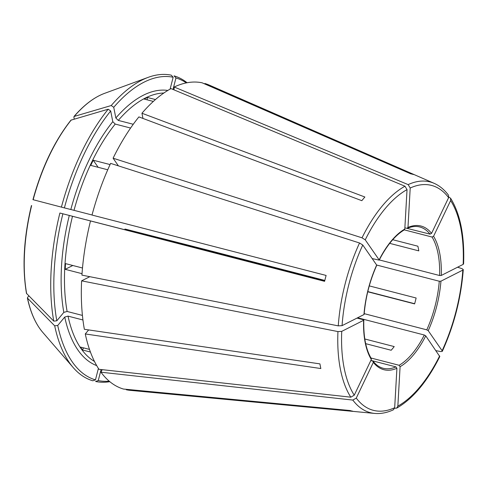 <?xml version="1.0" encoding="UTF-8"?>
<svg xmlns="http://www.w3.org/2000/svg" width="488" height="488" viewBox="0 0 488 488"><rect width="100%" height="100%" fill="white"/><g stroke="black" fill="none" stroke-linecap="round" stroke-linejoin="round"><path stroke-width="0.73" d="M448.618 197.652A116.162 55.248 104.5 0 0 410.207 188.02L407.974 227.451L406.876 228.329L430.032 234.13L431.557 233.368L448.618 197.652L448.472 195.2M407.035 189.625A116.162 55.248 104.5 0 0 365.238 239.84L379.139 259.884A74.194 35.288 -75.5 0 1 404.802 229.055L407.035 189.625L404.967 186.221L171.02 88.615A158.118 75.207 104.5 0 0 141.947 113.24L364.878 197.006A122.226 58.133 -75.5 0 0 361.828 200.678L138.897 116.906A158.118 75.207 104.5 0 0 113.094 158.204L118.328 165.755M404.802 229.055L404.351 229.842M372.161 258.561L379.188 260.141M364.121 314.376L363.957 314.571A74.194 35.288 -75.5 0 1 376.669 265.057L376.718 265.307M363.81 320.073C363.371 336.616 365.866 349.445 371.307 358.558L371.319 359.479A74.194 35.288 -75.5 0 1 363.627 320.287L363.798 320.085M89.81 276.69L81.606 280.838L337.94 331.578L341.734 331.364L363.627 320.287L363.231 319.695L357.009 318.091M170.111 89.115L173.155 77.25L171.264 75.164A157.795 75.048 104.5 0 0 148.273 77.324A157.795 75.048 104.5 0 0 111.233 105.536L74.011 116.479C84.009 104.938 94.19 97.234 104.548 93.367A129.93 61.799 104.5 0 0 74.322 116.278L73.877 117.12L74.261 119.078M370.874 360.4L395.945 366.885L396.915 368.294A74.194 35.288 -75.5 0 1 373.332 362.383L372.789 361.077L373.253 361.388M112.789 121.671A142.307 67.686 104.5 0 0 70.827 209.511L64.392 207.9A156.251 74.316 104.5 0 1 110.691 110.977L112.789 121.671L115.223 124.068L130.595 128.045M357.631 317.773L424.316 335.012L425.75 335.86A74.194 35.288 -75.5 0 1 400.087 366.689L399.117 365.28L370.978 358.003M69.314 215.403A142.307 67.686 104.5 0 0 63.818 312.387L56.815 320.799A156.251 74.316 104.5 0 1 62.879 213.793L90.506 220.936A158.118 75.207 104.5 0 0 81.929 275.128L338.263 325.868L342.064 325.649L363.957 314.571M376.651 265.039L439.267 281.228L440.938 281.173A74.194 35.288 -75.5 0 1 428.226 330.687L426.786 329.839L364.188 313.656M98.393 368.428L95.453 379.877A156.251 74.316 104.5 0 1 57.73 325.465L64.733 317.054L68.027 316.12L82.942 319.975M126.392 389.326L126.282 389.753L352.745 411.213A122.226 58.133 -75.5 0 1 349.939 410.512L123.476 389.052A158.118 75.207 104.5 0 1 100.967 372.204L102.181 369.654M95.453 379.877L92.799 380.78A157.795 75.048 104.5 0 1 73.23 367.598A157.795 75.048 104.5 0 1 54.68 325.807L27.395 298.046C30.561 312.668 35.685 324.111 42.761 332.383L73.23 367.598M147.187 99.845L147.327 97.454A139.873 66.527 104.5 0 0 144.155 99.058L153.342 101.431M376.669 265.057L362.767 245.013L359.54 242.994L110.623 163.376A158.118 75.207 104.5 0 0 92.012 215.049L326.112 275.439A122.226 58.133 -75.5 0 0 324.599 281.332L90.506 220.936M98.143 167.299L93.238 160.223A139.873 66.527 104.5 0 0 90.768 165.395L107.738 169.781M369.282 285.895L416.124 298.003A72.98 34.709 -75.5 0 1 414.611 303.896L367.751 291.781M82.496 268.004L65.544 263.618A139.873 66.527 104.5 0 0 65.221 269.327L72.803 265.496M65.221 269.327L82.027 273.676M392.73 239.712L417.88 246.208A72.98 34.709 -75.5 0 1 418.795 250.875L389.692 243.353M83.497 347.865L82.484 349.988A139.873 66.527 104.5 0 1 80.471 347.078L89.499 349.414M371.319 359.479L354.257 395.195L350.805 397.177L98.954 369.3A158.118 75.207 104.5 0 1 85.278 333.957L320.836 368.538A122.226 58.133 -75.5 0 1 319.927 363.877L84.363 329.29A158.118 75.207 104.5 0 1 81.606 280.838M204.795 83.979L204.911 83.509L413.519 174.521A122.226 58.133 -75.5 0 0 410.713 173.819L202.105 82.801A158.118 75.207 104.5 0 0 174.192 87.01L174.027 89.871M186.325 82.893A156.251 74.316 104.5 0 0 175.961 77.952L173.014 89.444M175.961 77.952L174.07 75.872A157.795 75.048 104.5 0 1 187.099 82.74M400.087 366.689L397.854 406.12L396.689 408.114L394.591 408.285M110.691 110.977L108.183 109.208L70.943 120.164C54.406 141.16 41.742 167.659 32.946 199.671M428.226 330.687L442.122 350.738L442.262 351.366L440.89 351.598L436.022 350.671M70.827 209.511L92.031 214.988M64.392 207.9L33.123 199.714M440.938 281.173L462.831 270.096L463.252 269.602L462.173 268.723L457.573 267.204M404.326 229.872L432.045 237.04A72.98 34.709 -75.5 0 1 439.59 275.513L379.31 259.933M433.57 236.271A74.194 35.288 -75.5 0 1 441.262 275.464L463.155 264.386A116.162 55.248 104.5 0 0 450.631 200.556L433.57 236.271L432.045 237.04M450.631 200.556L450.564 198.219L448.82 197.073M63.818 312.387L67.112 311.46L82.423 315.419M56.815 320.799L53.765 321.141L26.474 293.361C22.064 267.113 23.717 237.851 31.427 205.564M207.01 249.984A156.251 74.316 104.5 0 0 207.028 249.929L324.819 280.435M207.028 249.929L125.605 229.183L324.764 280.667M173.155 77.25A156.251 74.316 104.5 0 0 113.741 107.311L115.839 117.998L118.279 120.402L133.261 124.275M147.327 97.454L155.452 99.558M93.238 160.223L110.068 164.572M82.484 349.988L90.433 352.037M108.183 109.208A157.795 75.048 104.5 0 0 61.403 207.132M62.879 213.793L59.89 213.024A157.795 75.048 104.5 0 0 53.765 321.141M59.89 213.024L324.642 281.161M42.761 332.383A129.93 61.799 104.5 0 1 27.572 298.369L27.584 297.412L28.835 295.911M109.208 381.171A156.251 74.316 104.5 0 1 98.259 380.579L95.605 381.488A157.795 75.048 104.5 0 0 109.818 381.683M88.639 329.918L85.278 333.957M113.741 107.311L111.233 105.536M142.966 118.438L141.947 113.24M126.282 389.753A158.118 75.207 104.5 0 0 130.266 390.357L374.644 413.421C380.75 413.964 386.996 412.763 393.389 409.804L394.682 407.724L396.915 368.294M57.73 325.465L54.68 325.807M98.259 380.579L101.095 369.532M448.478 195.182C444.385 189.704 439.596 185.751 434.131 183.329L209.193 85.064A158.118 75.207 104.5 0 0 204.911 83.509M364.804 338.983L394.219 346.584A72.98 34.709 -75.5 0 1 391.169 350.256L365.671 343.662M404.875 227.811L406.876 228.329M370.801 360.565L372.789 361.077M441.262 275.464L439.59 275.513M365.238 239.84L362.011 237.821L113.094 158.204M373.332 362.383L356.27 398.098L352.818 400.081L100.967 372.204M425.75 335.86L439.786 356.545M414.66 303.719L367.8 291.574M463.155 264.386L463.576 263.88M410.207 188.02L408.139 184.616L174.192 87.01M407.974 227.451A74.194 35.288 -75.5 0 1 431.557 233.368M407.437 228.292C411.835 226.414 415.916 225.968 419.674 226.951A72.98 34.709 -75.5 0 1 430.032 234.13M117.773 164.95A139.873 66.527 104.5 0 0 117.468 165.566M395.945 366.885A72.98 34.709 -75.5 0 1 383.141 368.263C379.457 367.318 376.163 365.024 373.265 361.376M424.316 335.012A72.98 34.709 -75.5 0 1 399.117 365.28M439.267 281.228A72.98 34.709 -75.5 0 1 426.786 329.839M64.733 317.054A142.307 67.686 104.5 0 0 96.703 365.616M68.027 316.12A139.873 66.527 104.5 0 0 94.471 361.431M163.864 93.019A139.873 66.527 104.5 0 0 118.279 120.402M167.841 90.439A142.307 67.686 104.5 0 0 115.839 117.998M115.223 124.068A139.873 66.527 104.5 0 0 74.017 210.328M72.505 216.221A139.873 66.527 104.5 0 0 67.112 311.46M89.005 276.525A139.873 66.527 104.5 0 0 88.981 277.105M71.272 119.944A129.93 61.799 104.5 0 0 33.16 199.732M31.647 205.619A129.93 61.799 104.5 0 0 26.657 293.709M125.605 229.183A72.98 34.709 -75.5 0 1 125.465 229.671M404.967 186.221A119.17 56.681 104.5 0 0 362.011 237.821M359.54 242.994A119.17 56.681 104.5 0 0 338.263 325.868M362.767 245.013A116.162 55.248 104.5 0 0 342.064 325.649M337.94 331.578A119.17 56.681 104.5 0 0 350.805 397.177M341.734 331.364A116.162 55.248 104.5 0 0 354.257 395.195M352.818 400.081A119.17 56.681 104.5 0 0 374.644 413.421M356.27 398.098A116.162 55.248 104.5 0 0 394.682 407.724M397.854 406.12A116.162 55.248 104.5 0 0 439.651 355.911M442.122 350.738A116.162 55.248 104.5 0 0 462.831 270.096M434.131 183.329A119.17 56.681 104.5 0 0 408.139 184.616M404.363 229.848C395.176 235.301 386.789 245.403 379.194 260.153M376.73 265.307C369.77 280.972 365.567 297.332 364.133 314.388M104.548 93.367L148.273 77.324M124.849 229.512L124.989 229.012M396.701 408.133C412.879 398.83 427.244 381.64 439.798 356.563M442.287 351.366C454.09 325.319 461.087 298.07 463.277 269.614M463.6 263.874C464.661 235.911 460.318 214.025 450.589 198.219"/></g></svg>

